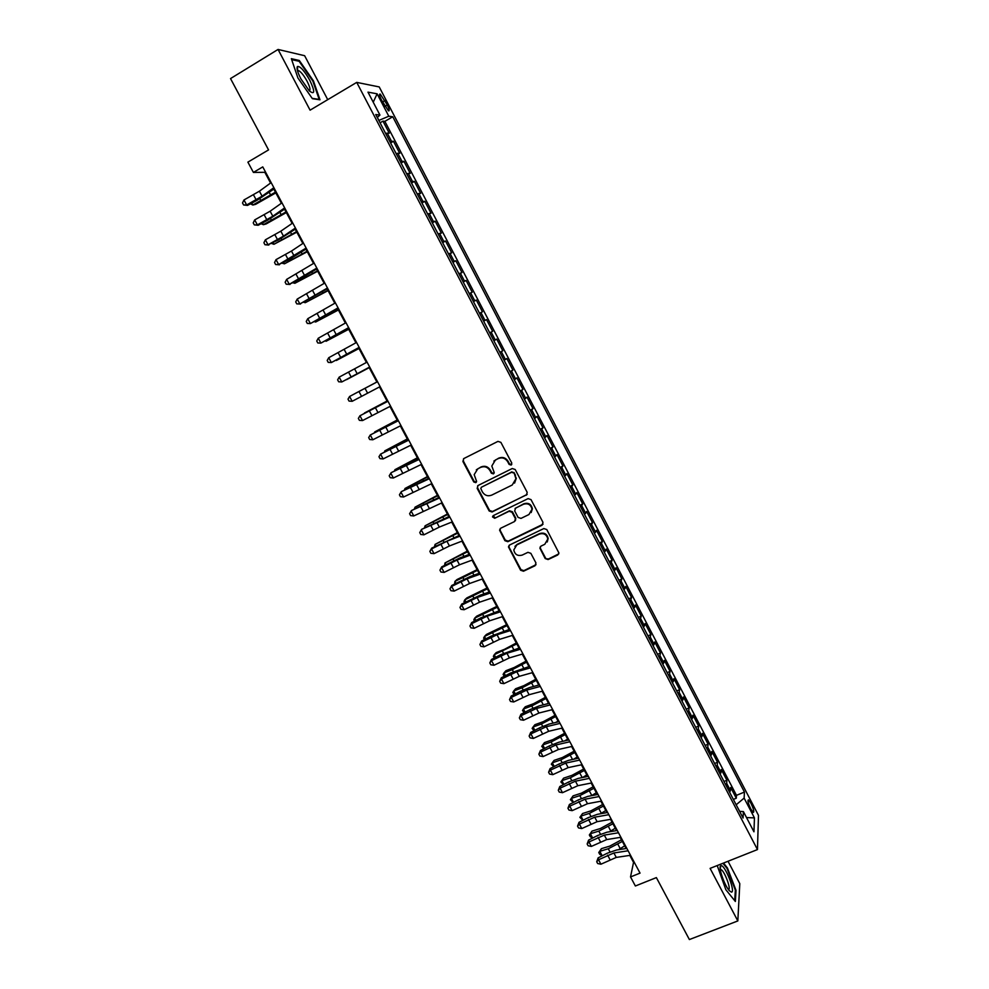 <?xml version="1.0" encoding="UTF-8"?>
<svg xmlns="http://www.w3.org/2000/svg" width="989" height="989" viewBox="0 0 989 989"><rect width="100%" height="100%" fill="white"/><g stroke="black" fill="none" stroke-linecap="round" stroke-linejoin="round"><path stroke-width="1.48" d="M511.152 465.077L511.783 463.05L500.891 442.367L497.962 441.378L463.767 458.587L462.901 461.467L473.768 481.952L475.808 482.644L476.599 481.371L474.176 474.646L477.786 468.811L480.629 467.389C484.499 465.918 487.614 466.981 489.963 470.541L491.372 473.199L493.412 473.892L494.216 472.569L491.805 466.029L495.44 459.984L498.308 458.55C502.214 457.079 505.342 458.13 507.691 461.715L509.1 464.385L511.152 465.077M493.87 461.084L498.716 458.13C502.61 456.646 505.738 457.709 508.086 461.282L509.496 463.952L511.758 464.509M463.544 458.723L463.359 461.047L474.213 481.495L476.389 482.1M476.315 469.812L481.062 466.944C484.931 465.485 488.034 466.536 490.383 470.109L491.793 472.754L494.018 473.348M750.997 803.352L748.525 799.866C747.363 800.188 748.104 803.216 750.775 808.94L753.247 812.426C754.409 812.08 753.655 809.051 750.997 803.352M545.186 558.562L548.104 559.564L557.759 554.99L558.909 552.975L546.769 529.548L543.851 528.559L509.595 545.013L508.457 546.892L520.597 570.233L523.49 571.222L535.049 565.745L535.951 562.951L530.858 553.333L527.953 552.332L522.217 555.076C517.655 556.288 514.836 554.569 513.786 549.946L516.827 544.89L539.376 534.072C543.851 532.824 546.67 534.456 547.844 538.968L544.778 544.309L540.995 546.113L539.858 548.079L545.186 558.562L548.425 558.995L558.797 553.865M327.73 99.654L304.637 55.718L278.057 49.45L230.524 78.576L268.551 149.908L247.893 162.134L253.407 172.42L262.765 166.894L640.044 873.114L630.525 876.934L635.371 885.996L656.375 877.602L689.382 939.55L737.831 920.932L739.797 883.647L728.028 861.258M278.057 49.45L310.089 110.162L356.732 82.384L757.463 849.576L710.102 868.379L737.831 920.932M526.309 495.242L527.211 492.374L515.182 469.515L512.24 468.526L478.033 485.5L477.168 488.356L489.172 510.992L492.077 511.981L527.199 494.389M531.019 499.618L542.986 522.353L542.071 525.196L507.827 541.688L504.922 540.686L499.569 530.104L500.694 528.237L514.527 521.537L515.417 518.693L512.018 512.265L509.1 511.276L494.71 518.285L492.497 516.901L493.288 515.615L528.089 498.617L531.019 499.618M733.356 799.409L736.286 798.222L730.661 787.454L730.426 790.582L726.668 783.362L725.852 785.056M723.997 781.483L726.915 780.272L721.29 769.479L721.006 772.508L717.223 765.276L716.395 766.932M714.602 763.496L717.519 762.272L711.87 751.442L711.536 754.384L707.753 747.128L706.9 748.747M705.169 745.446L708.099 744.21L702.425 733.344L702.054 736.199L698.246 728.918L697.369 730.5M695.724 727.335L698.642 726.087L692.955 715.183L692.523 717.965L688.703 710.646L687.812 712.191M686.23 709.162L689.16 707.914L683.448 696.973L682.966 699.656L679.134 692.325L678.219 693.833M676.711 690.94L679.641 689.667L673.917 678.689L673.385 681.297L669.541 673.929L668.601 675.4M667.167 672.656L670.085 671.37L664.348 660.355L663.767 662.865L659.91 655.484L658.946 656.919M657.586 654.298L660.504 653.012L654.743 641.96L654.112 644.383L650.243 636.965L649.266 638.362M647.968 635.89L650.898 634.579L645.112 623.503L644.432 625.827L640.551 618.397L639.549 619.757M638.325 617.42L641.243 616.098L635.445 604.984L634.715 607.221L630.821 599.754L629.795 601.077M628.658 598.889L631.575 597.554L625.753 586.403L624.974 588.542L621.067 581.062L620.016 582.348M618.941 580.296L621.858 578.948L616.023 567.76L615.195 569.812L611.276 562.296L610.201 563.545M609.199 561.641L612.117 560.281L606.257 549.056L605.379 551.009L601.448 543.48L600.348 544.679M599.433 542.924L602.35 541.552L596.466 530.277L595.539 532.156L591.583 524.59L590.47 525.752M589.629 524.145L592.535 522.761L586.638 511.449L585.661 513.229L581.693 505.639L580.543 506.764M579.789 505.305L582.706 503.896L576.785 492.559L575.746 494.24L571.766 486.625L570.604 487.713M569.911 486.403L572.829 484.981L566.882 473.595L565.795 475.19L561.814 467.55L560.615 468.588M560.009 467.426L562.926 466.004L556.968 454.581L555.818 456.065L551.813 448.4L550.601 449.402M550.069 448.4L552.987 446.954L547.004 435.494L545.804 436.878L541.787 429.189L540.55 430.153M540.105 429.3L543.01 427.841L537.015 416.344L535.754 417.642L531.736 409.916L530.463 410.843M530.092 410.138L533.009 408.667L526.989 397.133L525.678 398.32L521.636 390.581L520.338 391.459M520.053 390.915L522.958 389.419L516.926 377.847L515.566 378.948L511.511 371.172L510.188 372.012M509.978 371.617L512.883 370.121L506.825 358.5L505.416 359.502L501.349 351.701L500.001 352.504M499.878 352.257L502.783 350.749L496.701 339.091L495.229 339.993L491.15 332.168L489.778 332.922M489.728 332.836L492.633 331.303L486.539 319.608L483.633 321.153M483.621 321.141L485.006 320.411L480.914 312.561L482.459 311.807L476.339 300.075L473.434 301.62M473.348 301.447L474.757 300.767L470.64 292.892L472.248 292.237L466.103 280.456L463.198 282.026M463.025 281.692L464.459 281.049L460.342 273.149L461.999 272.593L455.83 260.775L452.937 262.357M452.678 261.875L454.136 261.269L449.995 253.345L451.713 252.887L445.532 241.032L442.639 242.626M442.293 241.984L443.777 241.427L439.623 233.466L441.403 233.12L435.197 221.227L432.292 222.834M431.872 222.018L433.38 221.511L429.214 213.525L431.043 213.278L424.813 201.336L421.92 202.968M421.413 201.991L422.946 201.521L418.767 193.51L420.659 193.374L414.403 181.395L411.511 183.027M410.917 181.889L412.475 181.469L408.284 173.421L410.237 173.396L403.957 161.368L401.064 163.024M400.384 161.714L401.979 161.343L397.763 153.27L399.779 153.344L393.474 141.279L389.814 141.476M390.593 142.96L393.474 141.279M381.433 99.938L388.454 110.83C389.753 111.188 389.369 109.247 387.292 104.982L380.271 94.103C378.96 93.72 379.343 95.673 381.433 99.938M356.732 82.384L379.232 86.933L758.476 815.369L757.463 849.576M736.286 798.222L736.471 795.341L744.445 792.065L392.757 116.751L388.801 116.232L378.824 120.435M744.445 792.065L744.124 798.098L754.446 817.903L753.952 831.798L743.407 811.598L743.073 818.014L375.746 114.526L379.949 115.07L367.982 92.138L377.118 93.819L388.801 116.232M736.471 795.341L384.869 121.35L382.966 121.128L389.283 133.231L385.574 133.367M401.979 161.343L403.957 161.368M412.475 181.469L414.403 181.395M422.946 201.521L424.813 201.336M433.38 221.511L435.197 221.227M443.777 241.427L445.532 241.032M454.136 261.269L455.83 260.775M464.459 281.049L466.103 280.456M474.757 300.767L476.339 300.075M485.006 320.411L486.539 319.608M492.633 331.303L491.15 332.168M502.783 350.749L501.349 351.701M512.883 370.121L511.511 371.172M522.958 389.419L521.636 390.581M533.009 408.667L531.736 409.916M543.01 427.841L541.787 429.189M552.987 446.954L551.813 448.4M562.926 466.004L561.814 467.55M572.829 484.981L571.766 486.625M582.706 503.896L581.693 505.639M592.535 522.761L591.583 524.59M602.35 541.552L601.448 543.48M612.117 560.281L611.276 562.296M621.858 578.948L621.067 581.062M631.575 597.554L630.821 599.754M641.243 616.098L640.551 618.397M650.898 634.579L650.243 636.965M660.504 653.012L659.91 655.484M670.085 671.37L669.541 673.929M679.641 689.667L679.134 692.325M689.16 707.914L688.703 710.646M698.642 726.087L698.246 728.918M708.099 744.21L707.753 747.128M717.519 762.272L717.223 765.276M726.915 780.272L726.668 783.362M739.698 811.388L736.15 804.774M378.898 120.386L377.353 117.419M629.808 855.386L633.541 862.383L630.525 876.934M253.407 172.42L264.829 172.309L270.566 183.039M273.817 189.122L281.37 203.252M284.548 209.211L292.126 223.39M295.241 229.225L302.857 243.467M305.898 249.166L313.538 263.47M316.529 269.045L324.194 283.398M327.112 288.862L334.801 303.264M337.657 308.593L345.384 323.057M348.165 328.274L355.929 342.787M358.648 347.881L366.424 362.444M369.082 367.413L376.896 382.026L354.285 393.956L376.871 382.001M379.504 386.934L387.268 401.447M389.938 406.442L397.615 420.807M400.322 425.876L407.913 440.105M410.67 445.26L418.186 459.329M420.993 464.57L428.435 478.491M431.266 483.806L438.634 497.591M441.514 502.981L448.796 516.617M451.726 522.105L458.933 535.581M461.912 541.144L469.033 554.483M472.05 560.133L479.096 573.323M482.162 579.059L489.135 592.102M492.238 597.912L499.136 610.819M502.276 616.703L509.1 629.474M512.29 635.433L519.027 648.055M522.254 654.1L528.93 666.586M532.206 672.705L538.795 685.056M542.108 691.249L548.635 703.463M551.986 709.731L558.426 721.797M561.826 728.151L568.205 740.081M571.63 746.51L577.935 758.303M581.408 764.806L587.639 776.476M591.15 783.041L597.319 794.575M600.867 801.214L606.949 812.612M610.547 819.337L616.567 830.599M620.19 837.386L626.136 848.525M265.46 171.938L264.829 172.309M634.172 862.124L633.541 862.383M380.073 122.809L382.966 121.128M384.869 121.35L392.757 116.751M377.291 117.481L379.949 115.07M397.763 153.27L396.156 153.629M408.284 173.421L406.714 173.829M418.767 193.51L417.222 193.955M429.214 213.525L427.693 214.02M439.623 233.466L438.127 233.997M449.995 253.345L448.524 253.926M460.342 273.149L458.896 273.78M470.64 292.892L469.219 293.56M480.914 312.561L479.517 313.278M493.87 340.76L495.229 339.993M504.081 360.317L505.416 359.502M514.255 379.801L515.566 378.948M524.393 399.222L525.678 398.32M534.505 418.57L535.754 417.642M544.568 437.867L545.804 436.878M554.606 457.091L555.818 456.065M564.608 476.241L565.795 475.19M574.584 495.341L575.746 494.24M584.524 514.367L585.661 513.229M594.426 533.331L595.539 532.156M604.291 552.233L605.379 551.009M614.132 571.073L615.195 569.812M623.923 589.84L624.974 588.542M633.702 608.556L634.715 607.221M643.431 627.211L644.432 625.827M653.136 645.792L654.112 644.383M662.815 664.324L663.767 662.865M672.458 682.781L673.385 681.297M682.064 701.189L682.966 699.656M691.645 719.522L692.523 717.965M701.189 737.806L702.054 736.199M710.695 756.029L711.536 754.384M720.177 774.189L721.006 772.508M743.407 811.598L739.599 811.376M729.635 792.288L730.426 790.582M736.224 804.737L744.124 798.098M373.236 102.188L377.118 93.819M754.446 817.903L746.51 817.557M297.924 77.983L312.413 98.677L319.979 99.79L313.439 80.863L299.284 60.465L291.347 58.685L297.924 77.983M717.223 865.548L725.864 889.741L735.371 901.474L736.014 890.335L727.422 867.959L723.515 863.051M298.258 61.083L299.284 60.465M735.322 890.607L736.014 890.335M477.699 485.698L477.6 487.886L489.592 510.497L492.497 511.486L526.68 494.76M513.625 472.977L511.573 472.285L481.532 487.157L480.753 488.442L482.409 491.953C484.746 495.489 487.849 496.552 491.718 495.118L512.253 484.993L515.912 478.75L514.008 472.519L511.573 472.285M481.371 487.256L511.956 471.827M514.577 483.077L516.295 478.293L515.096 475.783M514.008 472.519L515.492 475.338M500.199 528.571L500.224 530.537L505.317 540.142L508.21 541.144L543.048 524.207M515.442 520.647L515.788 518.187L512.401 511.758L509.496 510.769L494.71 518.285M493.054 515.751L495.118 517.779M528.954 514.527L532.02 509.236C530.895 504.637 528.064 502.968 523.527 504.229L515.566 508.123L514.676 510.967L518.075 517.395L520.993 518.397L528.954 514.527M531.192 512.537L532.379 508.742C531.254 504.143 528.423 502.474 523.898 503.747L523.527 504.229M515.059 508.47L523.898 503.747M540.353 546.596L540.439 548.376L545.52 557.994M547.226 541.984L548.178 538.424C547.004 533.924 544.185 532.292 539.722 533.528L539.376 534.072M514.935 546.398L517.198 544.346L539.722 533.528M509.051 545.396L509.1 547.276L520.968 569.652L523.861 570.641L536.05 564.682M275.832 192.88L255.669 204.315L252.863 205.032L275.449 192.175M251.824 203.104L252.863 205.032L250.427 203.845M273.866 187.663L262.097 196.205L246.657 204.958L247.522 205.415L256.992 200.322L274.41 188.689M271.159 182.606L259.415 191.198L243.974 199.963L246.657 204.958L243.591 204.958L242.515 202.955L243.974 199.963M247.522 205.415L243.591 204.958M309.916 80.505C304.414 70.812 300.26 66.139 297.466 66.486C296.379 68.093 297.516 72.197 300.866 78.823L309.297 90.877C314.922 95.142 315.12 91.68 309.916 80.505M309.236 90.815C310.719 90.271 310.027 87.106 307.134 81.321C304.093 75.794 301.348 72.284 298.876 70.751L297.541 70.936M291.668 59.624L299.111 61.269L312.833 81.036L319.175 99.382L312.19 98.356M721.228 865.659L720.684 865.808C718.026 866.994 724.603 885.847 729.425 890.768L731.341 892.09C735.927 892.882 725.419 865.523 721.228 865.659M728.436 889.544C731.588 889.877 724.529 870.876 721.068 869.64L720.289 869.665L720.684 865.808M722.922 863.286L727.026 868.429L735.346 890.125L734.728 900.682M286.353 212.573L266.189 223.922L263.408 224.688L286.006 211.93M262.493 222.97L263.408 224.688L261.096 223.712M296.824 232.18L273.941 244.295L296.527 231.624M273.125 242.775L273.941 244.295L271.728 243.517M307.27 251.738L284.424 263.828L307.023 251.255M283.719 262.505L284.424 263.828L282.322 263.247M317.692 271.221L294.87 283.287L317.469 270.813M294.277 282.174L294.87 283.287L293.041 282.829M284.659 207.875L272.816 216.208L257.375 224.899L258.191 225.282L267.648 220.201L285.141 208.79M281.964 202.832L270.133 211.213L254.692 219.917L257.375 224.899L254.297 224.874L253.221 222.884L254.692 219.917M258.191 225.282L254.297 224.874M295.414 228.002L283.484 236.148L268.056 244.765L278.28 240.006L295.847 228.818M292.732 222.982L280.827 231.166L265.386 239.808L268.056 244.765L264.965 244.728L263.902 242.738L265.386 239.808M268.835 245.074L264.965 244.728M306.133 248.066L278.688 264.57L288.862 259.748L306.503 248.771M303.462 243.059L291.471 251.045L276.03 259.625L278.688 264.57L275.597 264.508L274.546 262.53L276.03 259.625M279.43 264.805L275.597 264.508M316.814 268.068L289.295 284.3L299.42 279.43L317.135 268.662M314.143 263.074L286.649 279.38L289.295 284.3L286.204 284.214L285.141 282.248L286.649 279.38M290 284.461L286.204 284.214M328.064 290.642L305.292 302.683L327.878 290.309M304.797 301.781L305.292 302.683L303.808 302.3M327.458 287.997L299.865 303.969L327.718 288.479M324.8 283.015L297.232 299.061L299.865 303.969L296.762 303.858L295.711 301.905L297.232 299.061M300.52 304.056L296.762 303.858M338.399 309.99L315.664 322.018L338.263 309.73M315.281 321.314L315.664 322.018L314.527 321.709M338.065 307.851L310.398 323.576L338.275 308.234M335.419 302.894L307.764 318.681L310.398 323.576L307.295 323.44L306.244 321.487L307.764 318.681M348.709 329.275L326.011 341.292L348.61 329.09M348.635 327.643L320.893 343.109L348.783 327.915M346.002 322.698L318.273 338.226L320.893 343.109L317.778 342.96L316.74 341.007L318.273 338.226M358.982 348.499L336.322 360.503L358.92 348.388M359.18 347.362L331.352 362.567L359.267 347.535M356.547 342.441L328.744 357.709L331.352 362.567L328.237 362.407L327.198 360.453L328.744 357.709M369.218 367.661L346.595 379.64L369.194 367.624M369.676 367.018L341.786 381.977L369.713 367.08M367.055 362.11L339.178 377.13L341.786 381.977L338.658 381.779L337.62 379.85L339.178 377.13M380.135 386.6L352.171 401.299L349.574 396.478L348.004 399.16L349.043 401.089L352.171 401.299M365.003 388.318L349.574 396.478L377.526 381.692L365.003 388.318L367.599 393.165M387.045 401.039L364.496 412.982L387.095 401.114M390.568 406.12L362.53 420.572L359.934 415.763L358.352 418.421L359.39 420.337L362.53 420.572M387.96 401.25L359.934 415.763L387.898 401.126M397.195 420.016L374.683 431.946L397.269 420.164M400.953 425.567L372.841 439.771L370.269 434.987L368.674 437.608L369.701 439.524L372.841 439.771M398.357 420.708L370.269 434.987L398.246 420.498M407.295 438.943L384.82 450.848L407.419 439.165M384.523 451.775L384.82 450.848L385.141 451.441M411.313 444.951L383.126 458.921L380.567 454.136L378.96 456.733L379.986 458.649L383.126 458.921M408.729 440.117L380.567 454.136L408.556 439.796M417.37 457.796L394.932 469.688L417.531 458.092M394.512 470.912L394.932 469.688L395.353 470.467M421.635 464.274L393.375 477.996L390.816 473.224L389.209 475.796L391.137 472.693L418.829 459.032M419.052 459.452L391.137 472.693M393.375 477.996L390.222 477.699L389.209 475.796M427.421 476.599L405.02 488.467L427.607 476.945M404.464 490L405.02 488.467L405.539 489.431M431.921 483.522L403.599 496.997L401.039 492.25L399.42 494.797L401.324 491.644L429.078 478.206M429.35 478.713L401.324 491.644M403.599 496.997L400.434 496.688L399.42 494.797M437.422 495.328L415.059 507.172L437.657 495.749M414.354 509.026L415.059 507.172L415.689 508.334M442.17 502.709L413.773 515.949L411.239 511.214L409.594 513.724L411.473 510.547L439.277 497.306M439.611 497.924L411.473 510.547M413.773 515.949L410.608 515.615L409.594 513.724M447.399 513.996L425.072 525.827L447.658 514.49M424.429 527.891L425.072 525.827L425.802 527.174M452.381 521.833L439.326 527.088L423.922 534.826L421.388 530.116L419.744 532.601L421.598 529.375L449.451 516.345M449.834 517.062L421.598 529.375M423.922 534.826L420.758 534.48L419.744 532.601M457.338 532.601L435.061 544.42L457.647 533.17M434.517 546.657L435.061 544.42L435.877 545.953M462.568 540.896L449.439 545.965L434.035 553.655L431.513 548.944L429.856 551.405L431.674 548.141L459.588 535.321M460.021 536.137L446.917 541.243L431.513 548.944L431.674 548.141M434.035 553.655L430.858 553.284L429.856 551.405M467.253 551.157L445.001 562.951L467.587 551.775M444.568 565.374L445.001 562.951L445.928 564.657M472.717 559.885L459.514 564.768L444.123 572.408L441.601 567.723L439.932 570.146L441.724 566.845L460.132 557.821L469.701 554.236M470.183 555.15L457.005 560.071L441.601 567.723L441.724 566.845M444.123 572.408L440.933 572.013L439.932 570.146M477.131 569.639L457.005 579.542L454.915 581.421L477.502 570.332M454.581 584.017L454.915 581.421L455.941 583.312M482.83 578.812L469.552 583.522L454.161 591.101L451.652 586.428L449.97 588.826L451.75 585.488L470.158 576.538L479.764 573.088M480.308 574.09L467.055 578.837L451.652 586.428L451.75 585.488M454.161 591.101L450.972 590.693L449.97 588.826M486.971 588.059L466.857 597.9L464.805 599.829L487.379 588.826M464.558 602.598L463.989 601.535L464.805 599.829L465.918 601.893M492.905 597.677L479.566 602.202L464.175 609.731L461.678 605.083L459.984 607.444L461.727 604.069L480.135 595.193L489.802 591.879M490.383 592.967L477.069 597.541L461.678 605.083L461.727 604.069M464.175 609.731L460.985 609.311L459.984 607.444M496.787 606.43L476.673 616.196L474.658 618.174L497.232 607.258M474.51 621.129L473.818 619.843L474.658 618.174L475.857 620.424M502.956 616.481L489.543 620.832L474.151 628.299L471.666 623.663L469.96 626L471.679 622.588L480.889 617.816L499.804 610.596M500.446 611.795L487.058 616.184L471.666 623.663L471.679 622.588M474.151 628.299L470.962 627.854L469.96 626M506.566 624.739L486.452 634.419L484.474 636.459L507.048 625.629M484.425 639.586L483.621 638.09L484.474 636.459L485.772 638.882M512.957 635.222L499.482 639.389L484.103 646.806L481.618 642.182L479.912 644.507L481.606 641.057L490.791 636.286L509.78 629.264M510.46 630.549L497.01 634.765L481.618 642.182L481.606 641.057M484.103 646.806L480.901 646.349L479.912 644.507M516.32 642.974L504.452 649.34L496.206 652.592L494.253 654.681L516.827 643.938M494.302 657.994L493.387 656.288L494.253 654.681L495.65 657.289M522.934 653.902L509.397 657.895L494.018 665.251L491.533 660.652L489.815 662.939L491.484 659.453L500.669 654.693L519.707 647.857M520.449 649.241L506.924 653.272L491.533 660.652L491.484 659.453M494.018 665.251L490.804 664.781L489.815 662.939M526.037 661.159L514.193 667.513L505.923 670.715L504.007 672.854L512.302 669.652L526.581 662.185M504.229 676.291L503.117 674.411L504.007 672.854L505.503 675.635M535.717 679.295L523.898 685.637L515.615 688.764L513.724 690.965L522.031 687.825L536.298 680.37M514.193 694.488L512.821 692.485L513.724 690.965L515.318 693.919M545.372 697.356L533.578 703.698L525.27 706.764L523.416 709.014L531.748 705.948L545.977 698.506M524.133 712.636L522.501 710.498L523.416 709.014L525.097 712.142M546.966 703.884L548.401 703.031M532.886 672.52L519.274 676.328L503.896 683.646L501.423 679.047L499.692 681.31L501.336 677.786L510.509 673.052L529.61 666.388M530.401 667.872L516.802 671.729L501.423 679.047L501.336 677.786M503.896 683.646L500.681 683.139L499.692 681.31M542.788 691.064L529.115 694.711L513.736 701.967L511.276 697.393L509.545 699.619L511.165 696.058L520.313 691.336L529.572 687.553L539.487 684.87M540.315 686.428L526.655 690.124L511.276 697.393L511.165 696.058M513.736 701.967L510.522 701.448L509.545 699.619M552.666 709.558L538.931 713.032L523.552 720.227L521.104 715.665L519.361 717.878L520.943 714.281L530.092 709.57L539.364 705.849L549.315 703.278M550.205 704.934L536.483 708.458L521.104 715.665L520.943 714.281M523.552 720.227L520.338 719.695L519.361 717.878M554.99 715.368L543.221 721.698L534.901 724.702L533.071 727.002L541.416 723.997L555.633 716.58M534.023 730.723L532.144 728.448L533.071 727.002L534.851 730.302M555.793 722.44L558.043 721.08M562.518 727.978L548.71 731.291L533.343 738.437L530.895 733.887L529.14 736.063L530.697 732.441L539.833 727.731L549.118 724.072L559.119 721.636M560.058 723.379L546.262 726.73L530.895 733.887L530.697 732.441M533.343 738.437L530.116 737.881L529.14 736.063M564.583 733.319L552.826 739.648L544.494 742.578L542.701 744.94L551.071 741.997L565.263 734.592M543.876 748.76L541.749 746.349L542.701 744.94L544.568 748.401M564.682 740.897L567.661 739.08M572.334 746.349L558.451 749.489L543.085 756.585L540.649 752.048L538.881 754.199L540.427 750.527L549.55 745.842L558.847 742.245L568.898 739.92M569.874 741.762L556.016 744.94L540.649 752.048L540.427 750.527M543.085 756.585L539.858 756.004L538.881 754.199M574.139 751.207L562.407 757.525L554.05 760.405L552.295 762.803L560.676 759.935L574.856 752.542M553.704 766.735L551.33 764.188L552.295 762.803L554.248 766.45M573.608 759.243L577.255 757.018M582.113 764.658L568.168 767.625L552.802 774.659L550.379 770.147L548.598 772.273L550.119 768.577L559.23 763.904L568.539 760.356L578.639 758.155M579.665 760.084L565.745 763.088L550.379 770.147L550.119 768.577M552.802 774.659L549.575 774.078L548.598 772.273M583.671 769.034L571.963 775.351L563.582 778.17L561.863 780.63L570.257 777.811L584.412 770.431M563.483 784.648L560.874 781.965L563.582 778.17M560.874 781.965L561.863 780.63L563.903 784.438M582.583 777.502L586.798 774.906M591.855 782.905L577.848 785.699L562.494 792.696L560.071 788.184L558.291 790.285L559.774 786.552L568.873 781.891L578.194 778.405L588.344 776.328M589.419 778.343L575.437 781.186L560.071 788.184L559.774 786.552M562.494 792.696L559.255 792.09L558.291 790.285M593.165 786.811L581.483 793.129L573.088 795.873L571.395 798.383L579.814 795.626L593.944 788.27M573.237 802.512L570.393 799.681L573.088 795.873M570.393 799.681L571.395 798.383L573.533 802.363M591.57 795.675L596.33 792.721M601.572 801.09L587.503 803.711L572.149 810.659L569.738 806.171L567.946 808.248L569.404 804.465L578.491 799.829L587.825 796.392L598.024 794.439M599.149 796.541L585.092 799.211L569.738 806.171L569.404 804.465M572.149 810.659L568.91 810.028L567.946 808.248M602.635 804.539L590.965 810.844L582.558 813.527L580.902 816.086L589.333 813.391L603.451 806.047M582.954 820.314L579.875 817.347L582.558 813.527M579.875 817.347L580.902 816.086L583.127 820.227M600.558 813.762L605.812 810.486M611.251 819.213L597.121 821.674L581.767 828.559L579.369 824.097L577.564 826.136L579.01 822.329L588.072 817.705L597.43 814.318L607.666 812.488M608.841 814.689L594.723 817.186L579.369 824.097L579.01 822.329M581.767 828.559L578.528 827.929L577.564 826.136M612.067 822.193L600.422 828.498L592.003 831.119L590.371 833.727L598.827 831.106L612.92 823.775M592.621 838.066L590.272 836.719L589.333 834.963L592.003 831.119M589.333 834.963L590.371 833.727L592.683 838.042M609.545 831.774L615.282 828.201M620.907 837.275L606.714 839.574L591.36 846.411L588.974 841.96L587.157 843.976L588.579 840.131L597.628 835.52L606.999 832.194L617.272 830.488M618.496 832.763L604.316 835.112L588.974 841.96L588.579 840.131M591.36 846.411L588.109 845.756L587.157 843.976M621.475 839.797L609.854 846.09L601.411 848.661L599.816 851.319L608.284 848.747L622.353 841.441M598.765 852.518L599.816 851.319L602.165 855.708L599.705 854.261L598.765 852.518L601.411 848.661M618.533 849.699L624.714 845.842M630.525 855.287L616.271 857.414L600.929 864.201L598.543 859.762L596.713 861.753L598.11 857.883L607.159 853.272L616.53 850.008L626.853 848.414M628.126 850.787L613.885 852.963L598.543 859.762L598.11 857.883M600.929 864.201L597.665 863.533L596.713 861.753M391.434 141.143L387.206 133.045M382.508 102.003L384.981 100.544M384.869 106.404L387.292 104.982M259.884 198.702L260.626 200.087M269.255 192.435L270.43 194.635M262.097 196.205L259.415 191.198M256.163 199.84L253.481 194.845M270.553 218.594L271.209 219.83M279.949 212.437L281.012 214.415M281.173 238.411L281.754 239.499M290.618 232.378L291.545 234.109M291.755 258.166L292.262 259.106M301.249 252.244L302.053 253.753M302.313 277.847L302.733 278.651M311.832 272.049L312.512 273.323M272.816 216.208L270.133 211.213M266.869 219.793L264.199 214.811M283.484 236.148L280.827 231.166M277.538 239.684L274.868 234.714M294.129 256.003L291.471 251.045M288.158 259.501L285.512 254.556M304.736 275.807L302.09 270.862M298.752 279.257L296.107 274.324M312.821 297.466L313.179 298.122M322.389 291.78L322.946 292.831M315.293 295.526L312.66 290.605M309.31 298.938L306.677 294.017M332.91 311.448L333.342 312.264M325.826 315.194L323.205 310.286M319.83 318.545L317.209 313.649M336.322 334.777L333.701 329.893M330.314 338.09L327.693 333.219M346.78 354.309L344.172 349.426M340.76 357.573L338.151 352.714M357.202 373.768L354.606 368.909M351.182 376.994L348.573 372.148M361.554 396.342L358.958 391.508M377.946 412.487L375.363 407.666M371.901 415.627L369.317 410.806M388.269 431.748L385.685 426.939M382.199 434.839L379.628 430.042M402.61 441.762L402.968 442.442M398.542 450.947L395.983 446.15M392.472 454L389.913 449.216M412.734 460.701L413.217 461.603M408.791 470.072L406.232 465.3M402.708 473.088L400.162 468.316M413.118 484.598L413.489 485.29M422.835 479.578L423.428 480.691M419.002 489.147L416.456 484.387M412.92 492.114L410.373 487.354M423.181 503.376L423.626 504.205M432.898 498.394L433.602 499.717M429.189 508.148L426.642 503.401M423.082 511.066L420.548 506.331M433.207 522.093L433.726 523.057M442.924 517.136L443.74 518.669M439.326 527.088L436.792 522.353M433.219 529.968L430.685 525.246M443.208 540.76L443.801 541.848M452.913 535.828L453.852 537.571M449.439 545.965L446.917 541.243M443.319 548.796L440.797 544.098M453.185 559.354L453.84 560.578M462.877 554.446L463.928 556.399M459.514 564.768L457.005 560.071M453.382 567.575L450.873 562.877M463.112 577.885L463.841 579.245M472.804 573.014L473.966 575.178M469.552 583.522L467.055 578.837M463.421 586.279L460.911 581.606M473.014 596.367L473.818 597.851M482.706 591.509L483.967 593.882M479.566 602.202L477.069 597.541M473.422 604.922L470.925 600.274M482.879 614.775L483.745 616.394M492.559 609.953L493.944 612.525M489.543 620.832L487.058 616.184M483.386 623.503L480.901 618.867M492.72 633.133L493.659 634.876M502.4 628.336L503.883 631.106M499.482 639.389L497.01 634.765M493.326 642.034L490.841 637.398M502.523 651.417L503.525 653.296M512.191 646.658L513.786 649.637M509.397 657.895L506.924 653.272M503.216 660.491L500.755 655.88M512.302 669.652L513.365 671.655M521.957 664.917L523.663 668.094M522.031 687.825L523.169 689.951M531.686 683.115L533.504 686.49M531.748 705.948L532.947 708.186M541.391 701.25L543.307 704.823M519.274 676.328L516.802 671.729M513.093 678.887L510.621 674.3M529.115 694.711L526.655 690.124M522.921 697.233L520.474 692.646M538.931 713.032L536.483 708.458M532.725 715.504L530.277 710.943M541.416 723.997L542.689 726.359M551.071 719.337L553.086 723.107M548.71 731.291L546.262 726.73M542.504 733.727L540.056 729.177M551.071 741.997L552.394 744.482M560.701 737.349L562.828 741.317M558.451 749.489L556.016 744.94M552.233 751.875L549.81 747.35M560.676 759.935L562.073 762.544M570.307 755.324L572.532 759.478M568.168 767.625L565.745 763.088M561.937 769.974L559.514 765.461M570.257 777.811L571.729 780.544M579.888 773.225L582.212 777.577M577.848 785.699L575.437 781.186M571.617 788.023L569.207 783.511M579.814 795.626L581.347 798.482M589.432 791.064L591.818 795.527M587.503 803.711L585.092 799.211M581.26 805.998L578.849 801.51M589.333 813.391L590.928 816.37M598.951 808.854L601.324 813.292M597.121 821.674L594.723 817.186M590.878 823.924L588.467 819.448M598.827 831.106L600.484 834.184M608.433 826.594L610.794 831.02M606.714 839.574L604.316 835.112M600.447 841.787L598.061 837.324M608.284 848.747L610.003 851.962M617.89 844.26L620.239 848.673M616.271 857.414L613.885 852.963M610.003 859.589L607.617 855.139M379.479 94.561L380.271 94.103M297.701 70.726L297.466 66.486M297.689 71.468L298.876 70.751M720.326 869.937L721.068 869.64"/></g></svg>
